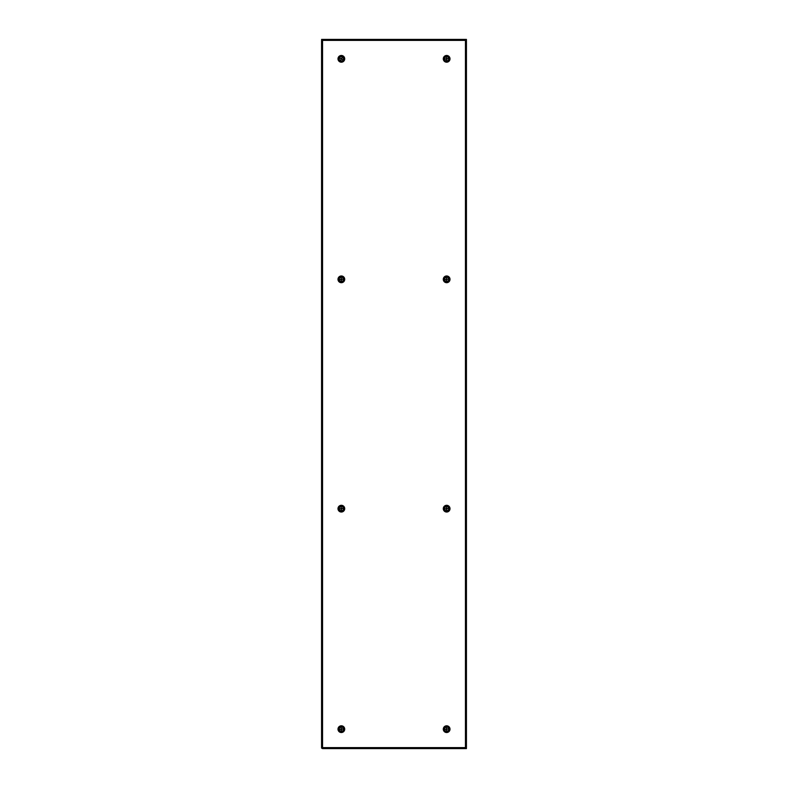 <?xml version="1.0" encoding="UTF-8"?>
<svg xmlns="http://www.w3.org/2000/svg" width="788" height="788" viewBox="0 0 788 788"><rect width="100%" height="100%" fill="white"/><g stroke="black" fill="none" stroke-linecap="round" stroke-linejoin="round"><path stroke-width="1.18" d="M446.648 276.686A2.65 2.65 0 0 1 449.298 279.336A2.65 2.65 0 0 1 446.648 281.986A2.65 2.65 0 0 1 443.999 279.336A2.65 2.65 0 0 1 446.648 276.686M446.648 56.184A2.65 2.65 0 0 1 449.298 58.834A2.65 2.65 0 0 1 446.648 61.484A2.65 2.65 0 0 1 443.999 58.834A2.65 2.65 0 0 1 446.648 56.184M341.352 276.686A2.65 2.65 0 0 1 344.001 279.336A2.65 2.65 0 0 1 341.352 281.986A2.65 2.65 0 0 1 338.702 279.336A2.65 2.65 0 0 1 341.352 276.686M341.352 56.184A2.65 2.65 0 0 1 344.001 58.834A2.65 2.65 0 0 1 341.352 61.484A2.65 2.65 0 0 1 338.702 58.834A2.65 2.65 0 0 1 341.352 56.184M446.648 506.014A2.65 2.65 0 0 0 443.999 508.664A2.65 2.65 0 0 0 446.648 511.314A2.65 2.65 0 0 0 449.298 508.664A2.65 2.65 0 0 0 446.648 506.014M446.648 726.516A2.65 2.65 0 0 0 443.999 729.166A2.65 2.65 0 0 0 446.648 731.816A2.65 2.65 0 0 0 449.298 729.166A2.65 2.65 0 0 0 446.648 726.516M341.352 506.014A2.65 2.65 0 0 0 338.702 508.664A2.65 2.65 0 0 0 341.352 511.314A2.65 2.65 0 0 0 344.001 508.664A2.65 2.65 0 0 0 341.352 506.014M341.352 726.516A2.65 2.65 0 0 0 338.702 729.166A2.65 2.65 0 0 0 341.352 731.816A2.65 2.65 0 0 0 344.001 729.166A2.65 2.65 0 0 0 341.352 726.516M465.905 40.385L466.437 40.021L466.437 747.979L465.905 747.615M466.437 40.385L465.452 40.385L465.452 747.615L466.437 747.615M321.563 40.385L321.563 747.615L322.548 747.615L322.548 39.4L465.452 39.4L465.452 40.385L322.095 40.385M321.563 747.615L322.095 747.615M465.452 747.615L465.452 748.6L322.548 748.6L322.548 747.615L465.452 747.615M465.452 748.6L466.437 748.6L465.452 748.068M322.548 748.068L321.563 748.068L322.548 748.6M322.548 39.4L321.563 39.4L322.548 39.932M465.452 39.4L466.437 39.4L465.452 39.932M446.648 60.952A2.118 2.118 0 0 0 448.776 58.834A2.118 2.118 0 0 0 446.648 56.716A2.118 2.118 0 0 0 444.531 58.834A2.118 2.118 0 0 0 446.648 60.952M446.648 60.036L446.471 59.011L445.447 59.011L446.471 58.657L446.471 57.632L446.826 58.657L447.85 58.657L446.826 59.011L446.648 60.036M342.504 57.061A2.118 2.118 0 0 0 339.579 57.672A2.118 2.118 0 0 0 340.189 60.607A2.118 2.118 0 0 0 343.125 59.996A2.118 2.118 0 0 0 342.504 57.061M342.002 57.829L341.598 58.785L342.455 59.346L341.401 59.08L340.84 59.937L341.106 58.883L340.249 58.322L341.303 58.588L342.002 57.829M446.648 281.454A2.118 2.118 0 0 0 448.776 279.336A2.118 2.118 0 0 0 446.648 277.209A2.118 2.118 0 0 0 444.531 279.336A2.118 2.118 0 0 0 446.648 281.454M446.648 280.538L446.471 279.513L445.447 279.513L446.471 279.159L446.471 278.134L446.826 279.159L447.85 279.159L446.826 279.513L446.648 280.538M341.352 281.454A2.118 2.118 0 0 0 343.469 279.336A2.118 2.118 0 0 0 341.352 277.209A2.118 2.118 0 0 0 339.224 279.336A2.118 2.118 0 0 0 341.352 281.454M341.352 280.538L341.174 279.513L340.15 279.513L341.174 279.159L341.174 278.134L341.529 279.159L342.553 279.159L341.529 279.513L341.352 280.538M446.648 510.791A2.118 2.118 0 0 0 448.776 508.664A2.118 2.118 0 0 0 446.648 506.546A2.118 2.118 0 0 0 444.531 508.664A2.118 2.118 0 0 0 446.648 510.791M446.648 509.866L446.471 508.841L445.447 508.841L446.471 508.487L446.471 507.462L446.826 508.487L447.85 508.487L446.826 508.841L446.648 509.866M341.352 510.791A2.118 2.118 0 0 0 343.469 508.664A2.118 2.118 0 0 0 341.352 506.546A2.118 2.118 0 0 0 339.224 508.664A2.118 2.118 0 0 0 341.352 510.791M341.352 509.866L341.174 508.841L340.15 508.841L341.174 508.487L341.174 507.462L341.529 508.487L342.553 508.487L341.529 508.841L341.352 509.866M446.648 731.284A2.118 2.118 0 0 0 448.776 729.166A2.118 2.118 0 0 0 446.648 727.048A2.118 2.118 0 0 0 444.531 729.166A2.118 2.118 0 0 0 446.648 731.284M446.648 730.368L446.471 729.343L445.447 729.343L446.471 728.989L446.471 727.964L446.826 728.989L447.85 728.989L446.826 729.343L446.648 730.368M341.352 731.284A2.118 2.118 0 0 0 343.469 729.166A2.118 2.118 0 0 0 341.352 727.048A2.118 2.118 0 0 0 339.224 729.166A2.118 2.118 0 0 0 341.352 731.284M341.352 730.368L341.174 729.343L340.15 729.343L341.174 728.989L341.174 727.964L341.529 728.989L342.553 728.989L341.529 729.343L341.352 730.368M446.648 275.977A3.359 3.359 0 0 0 443.289 279.336A3.359 3.359 0 0 0 446.648 282.695A3.359 3.359 0 0 0 450.007 279.336A3.359 3.359 0 0 0 446.648 275.977M446.648 55.475A3.359 3.359 0 0 0 443.289 58.834A3.359 3.359 0 0 0 446.648 62.193A3.359 3.359 0 0 0 450.007 58.834A3.359 3.359 0 0 0 446.648 55.475M341.352 275.977A3.359 3.359 0 0 0 337.993 279.336A3.359 3.359 0 0 0 341.352 282.695A3.359 3.359 0 0 0 344.711 279.336A3.359 3.359 0 0 0 341.352 275.977M341.352 55.475A3.359 3.359 0 0 0 337.993 58.834A3.359 3.359 0 0 0 341.352 62.193A3.359 3.359 0 0 0 344.711 58.834A3.359 3.359 0 0 0 341.352 55.475M446.648 505.305A3.359 3.359 0 0 1 450.007 508.664A3.359 3.359 0 0 1 446.648 512.023A3.359 3.359 0 0 1 443.289 508.664A3.359 3.359 0 0 1 446.648 505.305M446.648 725.807A3.359 3.359 0 0 1 450.007 729.166A3.359 3.359 0 0 1 446.648 732.525A3.359 3.359 0 0 1 443.289 729.166A3.359 3.359 0 0 1 446.648 725.807M341.352 505.305A3.359 3.359 0 0 1 344.711 508.664A3.359 3.359 0 0 1 341.352 512.023A3.359 3.359 0 0 1 337.993 508.664A3.359 3.359 0 0 1 341.352 505.305M341.352 725.807A3.359 3.359 0 0 1 344.711 729.166A3.359 3.359 0 0 1 341.352 732.525A3.359 3.359 0 0 1 337.993 729.166A3.359 3.359 0 0 1 341.352 725.807"/></g></svg>
